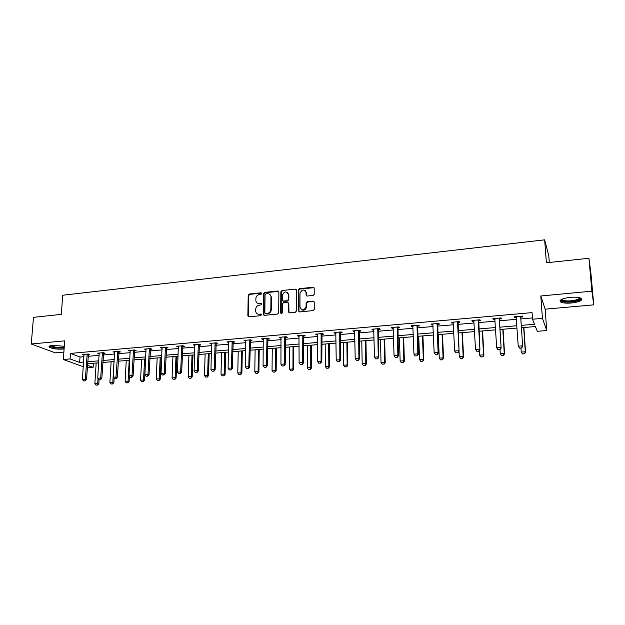 <?xml version="1.0" encoding="UTF-8"?>
<svg xmlns="http://www.w3.org/2000/svg" width="625" height="625" viewBox="0 0 625 625"><rect width="100%" height="100%" fill="white"/><g stroke="black" fill="none" stroke-linecap="round" stroke-linejoin="round"><path stroke-width="0.94" d="M261.734 293.492L260.977 292.781L249.32 294.023L248.203 295.273L247.859 315.984L248.922 316.836L260.664 315.695L261.445 314.727L260.688 314.078L259.156 314.234C257.227 314.258 256.07 313.305 255.695 311.383L255.703 309.18C255.945 306.93 257.141 305.594 259.289 305.156L260.805 305L261.594 304.117L260.828 303.398L259.312 303.547C257.375 303.586 256.227 302.641 255.859 300.719L255.859 298.547C256.109 296.32 257.297 294.977 259.438 294.531L260.953 294.375L261.734 293.492M261.648 293.125L249.789 294.352L248.672 295.602L248.555 316.805M261.344 314.398L259.156 314.234M261.492 303.727L259.312 303.547M570.227 297.336C562.055 298.438 558.852 299.984 560.633 301.984C562.734 303.055 566.352 303.398 571.484 303.008C579.664 301.938 582.891 300.383 581.156 298.344C579.031 297.273 575.391 296.938 570.227 297.336M64.297 346.297L52.773 345.312C49.602 345.664 48.453 346.297 49.328 347.211C52.18 348.734 56.648 349.367 62.742 349.094L64.102 348.922M313.062 295.438L314.203 294.258L314.195 288.273L313.039 287.234L299.531 288.672L298.398 289.906L298.352 310.867L299.5 311.93L313.102 310.609L314.25 309.438L314.234 302.156L313.07 301.102L307.25 301.688L306.102 302.898L306.094 306.719C303.922 310.758 301.875 310.891 299.961 307.117L299.984 293.211C302.102 289.125 304.141 288.961 306.102 292.695L306.102 294.992L307.25 296.031L313.062 295.438M588.93 258.266L590.93 273.438L593.75 304.844L591.875 291.172L588.93 258.266L546.391 262.789L544.648 239.836L62.734 295.227L61.289 314.383L33.484 317.336L31.25 344L64.695 340.852L63.32 359.5L70.07 358.922L70.469 353.398L532.047 312.625L532.508 319.219L542.438 318.367L546.734 330.539L537.289 331.305L535.406 326.555L521.422 327.711M591.875 291.172L540.789 295.992L542.438 318.367M278.875 292.016L277.766 290.992L264.648 292.391L263.523 293.648L263.258 314.289L264.359 315.336L277.57 314.055L278.711 312.789L278.875 292.016M281.961 290.547L295.273 289.125L296.406 290.156L296.352 311.102L295.203 312.344L289.453 312.906L288.32 311.852L288.367 303.359L287.234 302.32L283.453 302.703L282.32 303.977L282.258 312.789C281.742 313.875 281.211 313.938 280.68 312.969L280.836 291.812L281.961 290.547L295.273 289.125M31.25 344L55.336 352.867L63.867 352.102M549.289 262.484L548.758 255.578L544.648 239.836M70.469 353.398L80.023 357L83.969 356.656M88.039 356.305L99.172 355.344M103.25 354.992L114.578 354.016M118.672 353.664L130.195 352.672M134.305 352.312L146.039 351.297M150.156 350.945L162.094 349.914M166.234 349.555L178.383 348.508M182.531 348.148L194.898 347.078M199.062 346.719L211.648 345.633M215.828 345.273L228.648 344.172M232.836 343.805L245.883 342.68M250.086 342.32L263.375 341.172M267.594 340.805L281.125 339.641M285.352 339.273L299.141 338.078M303.375 337.719L317.422 336.5M321.672 336.133L335.977 334.898M340.242 334.531L354.812 333.273M359.094 332.906L373.945 331.625M378.227 331.25L393.359 329.945M397.664 329.578L413.086 328.242M417.398 327.875L433.109 326.516M437.437 326.141L453.461 324.758M457.797 324.383L474.125 322.977M478.477 322.602L495.125 321.164M499.484 320.781L516.469 319.32M520.836 318.938L532.422 317.938M88.227 354.75L89.82 354.617L88.258 354.008L82.445 354.516L84.078 355.117M103.43 353.43L105.039 353.289L103.516 352.672L97.625 353.188L99.266 353.789M118.852 352.086L120.469 351.945L118.977 351.32L113.008 351.844L114.672 352.453M134.477 350.727L136.109 350.586L134.656 349.953L128.602 350.484L130.281 351.094M150.32 349.352L151.969 349.203L150.555 348.562L144.414 349.102L146.117 349.711M166.391 347.953L168.055 347.805L166.672 347.156L160.445 347.703L162.164 348.32M182.68 346.531L184.359 346.383L183.016 345.727L176.703 346.281L178.445 346.898M199.203 345.094L200.898 344.945L199.594 344.281L193.195 344.844L194.953 345.461M215.961 343.633L217.672 343.484L216.414 342.812L209.914 343.383L211.695 344.008M232.961 342.156L234.687 342.008L233.469 341.32L226.883 341.898L228.68 342.531M250.211 340.656L251.953 340.5L250.781 339.812L244.094 340.391L245.914 341.031M267.703 339.133L269.461 338.977L268.336 338.273L261.555 338.867L263.398 339.508M285.461 337.586L287.234 337.43L286.156 336.719L279.273 337.32L281.141 337.961M303.477 336.016L305.266 335.867L304.242 335.141L297.258 335.75L299.141 336.398M302.734 336.086L303.25 336.039M321.766 334.43L323.57 334.273L322.594 333.539L315.5 334.156L317.414 334.805M321.047 334.492L321.547 334.445M340.328 332.812L342.148 332.656L341.227 331.906L334.023 332.539L334.969 333.281L335.961 333.195M339.648 332.875L340.117 332.828M359.164 331.172L361.008 331.016L360.141 330.258L352.828 330.898L353.719 331.648L354.789 331.555M358.523 331.227L358.969 331.188M378.297 329.508L380.156 329.344L379.344 328.578L371.922 329.227L372.758 329.992L373.906 329.891M397.719 327.82L399.602 327.656L398.844 326.875L391.305 327.531L392.086 328.305L393.312 328.203M417.445 326.102L419.344 325.938L418.641 325.148L410.992 325.812L411.711 326.602L413.023 326.484M437.477 324.359L439.391 324.188L438.758 323.391L430.984 324.07L431.641 324.867L433.039 324.742M457.82 322.586L459.758 322.422L459.188 321.602L451.289 322.297L451.883 323.102L453.375 322.977M478.492 320.789L480.445 320.617L479.938 319.789L471.922 320.492L472.453 321.312L474.031 321.18M499.492 318.961L501.469 318.789L501.031 317.945L492.875 318.664L493.344 319.492L495.023 319.352M520.828 317.102L522.828 316.93L522.461 316.078L514.172 316.797L514.57 317.648L516.344 317.492M540.789 295.992L545.141 309.18L593.75 304.844M545.141 309.18L546.734 330.539M93.383 363.258L93.117 367.375L87.273 367.852M521.266 325.375L534.508 324.266L532.508 319.219M70.07 358.922L79.648 362.438L83.602 362.102M87.68 361.758L98.828 360.828M102.914 360.484L114.258 359.531M118.359 359.188L129.906 358.219M134.016 357.875L145.766 356.891M149.891 356.539L161.852 355.539M165.992 355.188L178.164 354.172M182.32 353.82L194.703 352.781M198.875 352.43L211.484 351.375M215.672 351.023L228.508 349.945M232.703 349.594L245.781 348.492M249.984 348.141L263.305 347.023M267.523 346.672L281.086 345.531M285.32 345.18L299.133 344.016M303.375 343.664L317.445 342.477M321.703 342.125L336.039 340.922M340.305 340.562L354.906 339.336M359.195 338.977L374.07 337.727M378.367 337.367L393.531 336.094M397.836 335.734L413.289 334.438M417.609 334.078L433.359 332.75M437.695 332.391L453.75 331.039M458.094 330.68L474.461 329.305M478.812 328.938L495.5 327.539M499.867 327.172L516.883 325.742M83.289 366.719L63.32 359.5M87.445 365.297L93.117 367.375M517.039 328.078L500.008 329.492M495.641 329.852L478.938 331.242M474.578 331.602L458.203 332.961M453.852 333.32L437.789 334.656M433.453 335.016L417.688 336.328M413.367 336.688L397.906 337.969M393.594 338.328L378.422 339.586M374.117 339.945L359.234 341.18M354.945 341.539L340.328 342.75M336.055 343.102L321.719 344.297M317.453 344.648L303.375 345.82M299.125 346.172L285.305 347.32M281.07 347.672L267.5 348.797M263.273 349.148L249.953 350.258M245.742 350.602L232.656 351.688M228.461 352.039L215.609 353.109M211.43 353.453L198.805 354.5M194.641 354.844L182.242 355.875M178.086 356.219L165.906 357.234M161.758 357.578L149.797 358.57M145.664 358.914L133.914 359.891M129.797 360.234L118.242 361.188M114.141 361.531L102.789 362.477M98.703 362.812L87.547 363.742M80.023 357L79.648 362.438M84.023 355.117L84.047 354.688M99.164 353.797L99.203 353.188M114.508 352.461L113.242 377.039L117.336 377.203L116.047 378.562L114.359 378.617L116.047 378.562M130.07 351.109L130.109 350.352M145.844 349.734L145.883 348.977M161.844 348.344L161.875 347.578M178.062 346.938L178.094 346.156M194.508 345.5L194.539 344.727M211.195 344.047L211.211 343.266M228.117 342.578L228.133 341.789M245.281 341.086L245.297 340.289M262.695 339.57L262.711 338.766M280.367 338.031L280.375 337.227M298.305 336.469L298.305 335.656M316.5 334.883L316.5 334.07M334.969 333.281L334.961 332.453M353.719 331.648L353.711 330.82M372.758 329.992L372.742 329.156M392.086 328.305L392.062 327.469M411.711 326.602L411.68 325.75M431.641 324.867L431.609 324.016M451.883 323.102L451.844 322.242M472.453 321.312L472.406 320.445M493.344 319.492L493.289 318.625M514.57 317.648L514.516 316.773M257.406 303.164L259.773 303.875M257.312 313.867L259.625 314.539M278.688 291.391L265.102 292.727L263.977 293.984L263.953 315.297M265.844 293.852L265.055 294.734L264.836 312.945L265.602 313.602L267.219 313.445C269.391 313.008 270.594 311.656 270.836 309.398L270.961 296.719C270.656 294.664 269.492 293.656 267.453 293.688L265.844 293.852M269.914 294.461L271.406 297.055L271.281 309.711C271.047 311.977 269.844 313.32 267.672 313.758L266.062 313.914M296.227 289.547L295.695 289.469M288.156 302.711L288.797 303.688L288.977 312.844M282.398 290.883L281.273 292.148L281.227 313.664M288.836 294.938L288.406 294.594C286.414 290.859 284.406 291.07 282.383 295.234L282.344 300.07L283.469 301.086L287.25 300.695L288.383 299.422L288.406 294.602L288.836 294.945L287.602 292.578M282.984 301.023L283.469 301.086M288.836 294.945L288.812 299.758L287.68 301.031L283.898 301.414M305.328 290.719L306.508 293.039L306.695 295.953M301.25 309.539C303.82 310.898 305.57 310.07 306.508 307.047L306.102 306.508M314.039 301.531L307.664 302.023L306.516 303.227L306.516 306.836M314.016 287.68L299.953 289.023L298.812 290.25L298.992 311.859M96.172 363.023L94.867 383.586L97.742 383.367L98.039 378.648M97.391 384.992L95.953 385.102L97.57 385.055L97.742 383.367L98.828 383.742L99.07 379.844M94.867 383.586L95.953 385.102M97.57 385.055L98.828 383.742M83.547 380.938L85.203 380.891L83.547 380.938L82.438 379.383L83.984 354.383M87.172 354.102L85.359 379.164L86.5 379.547L85.203 380.891M88.453 354.086L86.5 379.547M82.438 379.383L85.359 379.164L85.008 380.828M64.195 347.664C61.672 348.227 58.484 348.234 54.625 347.68C51.789 347.18 50.328 346.57 50.258 345.852L50.289 345.742M50.906 345.586L54.906 347.055C58.945 347.617 62.055 347.555 64.25 346.875M49.289 346.203L54.148 347.875L64.164 348.062M580.07 297.875C580.68 299.562 577.758 300.805 571.312 301.609C565.594 301.984 562.266 301.461 561.32 300.039L561.453 299.414M561.945 299.18L562.523 299.969C564.211 300.828 567.109 301.109 571.219 300.789C576.469 300.18 579.242 299.156 579.539 297.719M560.078 300.484L560.617 300.945C562.703 302.016 566.297 302.359 571.391 301.969C576.992 301.359 580.406 300.273 581.617 298.711M111.117 361.781L109.898 382.469L112.812 382.258L114.016 361.539M112.437 383.891L110.984 384L112.617 383.953L112.812 382.258L113.875 382.633L114.125 378.281M109.898 382.469L110.984 384M112.617 383.953L113.875 382.633M126.258 360.523L125.125 381.344L128.078 381.125L129.195 360.281M127.695 382.773L126.219 382.883L127.875 382.836L128.078 381.125L129.117 381.508L129.391 376.438M125.125 381.344L126.219 382.883M127.875 382.836L129.117 381.508M98.852 379.781L100.516 379.734L98.852 379.781L97.734 378.219L99.172 353.055M102.406 352.773L100.695 377.992L101.812 378.383L100.516 379.734M103.664 352.734L101.812 378.383M97.734 378.219L100.695 377.992L100.328 379.672M117.844 351.422L115.867 378.5M119.086 351.367L117.336 377.203M114.359 378.617L113.242 377.039M141.609 359.25L140.562 380.203L143.555 379.984L144.586 359M143.164 381.641L141.664 381.75L143.328 381.711L143.555 379.984L144.57 380.367L145.617 358.922M140.562 380.203L141.664 381.75M143.328 381.711L144.57 380.367M157.164 357.961L156.211 379.047L159.25 378.82L160.18 357.711M158.836 380.5L157.32 380.609L159 380.562L159.25 378.82L160.234 379.211L161.18 357.625M156.211 379.047L157.32 380.609M159 380.562L160.234 379.211M172.938 356.648L172.078 377.875L175.156 377.648L175.992 356.398M174.727 379.336L173.188 379.445L174.891 379.398L175.156 377.648L176.117 378.039L176.961 356.312M172.078 377.875L173.188 379.445M174.891 379.398L176.117 378.039M130.086 377.43L131.789 377.375L130.086 377.43L128.961 375.836L130.18 350.344M133.5 350.055L132.008 375.609L133.07 376.008L131.789 377.375M134.719 349.984L133.07 376.008M128.961 375.836L132.008 375.609L131.617 377.312M146.039 376.219L147.758 376.172L146.039 376.219L144.906 374.625L146 348.961M149.367 348.672L147.992 374.391L149.031 374.797L147.758 376.172M150.578 348.578L149.031 374.797M144.906 374.625L147.992 374.391L147.586 376.109M162.211 375L163.945 374.953L162.211 375L161.07 373.391L162.047 347.562M165.461 347.266L164.203 373.156L165.211 373.57L163.945 374.953M166.648 347.156L165.211 373.57M161.07 373.391L164.203 373.156L163.781 374.883M178.617 373.766L180.367 373.711L178.617 373.766L177.469 372.141L178.32 346.141M181.781 345.836L180.648 371.898L181.625 372.32L180.367 373.711M182.938 345.734L181.625 372.32M177.469 372.141L180.648 371.898L180.203 373.641M195.25 372.508L197.023 372.453L195.25 372.508L194.102 370.875L194.82 344.695M198.336 344.391L197.32 370.633L198.273 371.055L197.023 372.453M199.461 344.297L198.273 371.055M194.102 370.875L197.32 370.633L196.859 372.383M212.125 371.234L213.914 371.18L212.125 371.234L210.969 369.586L211.562 343.234M215.125 342.922L214.242 369.336L215.156 369.773L213.914 371.18M216.219 342.828L215.156 369.773M210.969 369.586L214.242 369.336L213.766 371.109M229.25 369.945L231.055 369.891L229.25 369.945L228.086 368.281L228.539 341.75M232.156 341.438L231.406 368.031L232.289 368.469L231.055 369.891M233.219 341.344L232.289 368.469M228.086 368.281L231.406 368.031L230.906 369.812M246.617 368.633L248.445 368.578L246.617 368.633L245.445 366.961L245.766 340.25M249.437 339.93L248.812 366.703L249.672 367.148L248.445 368.578M250.461 339.836L249.672 367.148M245.445 366.961L248.812 366.703L248.305 368.5M264.25 367.297L266.094 367.242L264.25 367.297L263.07 365.617L263.242 338.719M266.961 338.398L266.484 365.359L267.305 365.805L266.094 367.242M267.961 338.312L267.305 365.805M263.07 365.617L266.484 365.359L265.953 367.172M282.133 365.953L284 365.891L282.133 365.953L280.953 364.258L280.977 337.172M284.75 336.844L284.422 363.992L285.203 364.445L284 365.891M285.711 336.758L285.203 364.445M280.953 364.258L284.422 363.992L283.867 365.82M300.289 364.578L302.172 364.523L300.289 364.578L299.102 362.875L298.977 335.602M302.805 335.266L302.617 362.602L303.367 363.062L302.172 364.523M303.734 335.188L303.367 363.062M299.102 362.875L302.617 362.602L302.047 364.445M318.719 363.188L320.625 363.133L318.719 363.188L317.523 361.469L317.242 334.008M321.125 333.664L321.094 361.195L321.805 361.664L320.625 363.133M322.016 333.586L321.805 361.664M317.523 361.469L321.094 361.195L320.508 363.055M337.43 361.773L339.352 361.719L337.43 361.773L336.219 360.039L335.781 332.383M339.727 332.039L339.852 359.766L340.523 360.242L339.352 361.719M340.578 331.969L340.523 360.242M336.219 360.039L339.852 359.766L339.242 361.641M356.422 360.344L358.367 360.281L356.422 360.344L355.211 358.594L354.602 330.742M358.609 330.391L358.891 358.312L359.523 358.797L358.367 360.281M359.414 330.32L359.523 358.797M355.211 358.594L358.891 358.312L358.266 360.203M375.703 358.883L377.68 358.828L375.703 358.883L374.484 357.125L373.703 329.07M377.773 328.719L378.227 356.844L378.82 357.328L377.68 358.828M378.547 328.648L378.82 357.328M374.484 357.125L378.227 356.844L377.578 358.742M395.289 357.406L397.281 357.344L395.289 357.406L394.062 355.633L393.109 327.375M397.242 327.016L397.867 355.344L398.414 355.844L397.281 357.344M397.969 326.953L398.414 355.844M394.062 355.633L397.867 355.344L397.188 357.266M415.188 355.906L417.195 355.844L415.188 355.906L413.953 354.117L412.812 325.656M417.008 325.289L417.812 353.828L418.32 354.328L417.195 355.844M417.688 325.227L418.32 354.328M413.953 354.117L417.812 353.828L417.109 355.758M435.391 354.383L437.422 354.32L435.391 354.383L434.148 352.578L432.82 323.906M437.086 323.531L438.07 352.281L438.531 352.797L437.422 354.32M437.719 323.477L438.531 352.797M434.148 352.578L438.07 352.281L437.352 354.234M455.914 352.836L457.977 352.766L455.914 352.836L454.664 351.016L453.148 322.133M457.477 321.75L459.062 351.234L457.977 352.766M458.07 321.703L459.062 351.234M454.664 351.016L458.648 350.711L457.906 352.68M188.922 355.32L188.164 376.688L191.281 376.453L192.016 355.062M190.844 378.156L189.281 378.266L191 378.219L191.281 376.453L192.219 376.852L192.961 354.984M188.164 376.688L189.281 378.266M191 378.219L192.219 376.852M205.125 353.977L204.469 375.477L207.633 375.242L208.266 353.719M207.18 376.961L205.594 377.07L207.328 377.023L207.633 375.242L208.539 375.648L209.18 353.641M204.469 375.477L205.594 377.07M207.328 377.023L208.539 375.648M221.563 352.609L221.008 374.258L224.219 374.023L224.75 352.344M223.742 375.742L222.141 375.859L223.891 375.812L224.219 374.023L225.094 374.43L225.625 352.273M221.008 374.258L222.141 375.859M223.891 375.812L225.094 374.43M238.227 351.227L237.781 373.016L241.031 372.773L241.453 350.961M240.547 374.516L238.922 374.633L240.688 374.586L241.031 372.773L241.883 373.195L242.305 350.891M237.781 373.016L238.922 374.633M240.688 374.586L241.883 373.195M255.125 349.828L254.797 371.758L258.094 371.516L258.406 349.555M257.586 373.266L255.938 373.391L257.719 373.336L258.094 371.516L258.906 371.938L259.219 349.484M254.797 371.758L255.938 373.391M257.719 373.336L258.906 371.938M272.266 348.398L272.047 370.484L275.398 370.234L275.594 348.125M274.867 372L273.195 372.125L275 372.07L275.398 370.234L276.18 370.664L276.375 348.062M272.047 370.484L273.195 372.125M275 372.07L276.18 370.664M289.656 346.961L289.555 369.188L292.945 368.938L293.031 346.68M292.406 370.719L290.711 370.844L292.531 370.789L292.945 368.938L293.695 369.375L293.773 346.617M289.555 369.188L290.711 370.844M292.531 370.789L293.695 369.375M307.297 345.492L307.312 367.875L310.758 367.625L310.719 345.211M310.195 369.414L308.477 369.539L310.312 369.484L310.758 367.625L311.469 368.062L311.422 345.148M307.312 367.875L308.477 369.539M310.312 369.484L311.469 368.062M325.188 344.008L325.336 366.547L328.828 366.289L328.664 343.719M328.25 368.094L326.5 368.219L328.359 368.164L328.828 366.289L329.508 366.734L329.328 343.664M325.336 366.547L326.5 368.219M328.359 368.164L329.508 366.734M343.352 342.5L343.617 365.195L347.164 364.93L346.875 342.203M346.57 366.75L344.797 366.883L346.672 366.828L347.164 364.93L347.805 365.383L347.5 342.156M343.617 365.195L344.797 366.883M346.672 366.828L347.805 365.383M361.781 340.969L362.18 363.82L365.781 363.555L365.352 340.672M365.156 365.391L363.359 365.523L365.258 365.469L365.781 363.555L366.383 364.016L365.938 340.625M362.18 363.82L363.359 365.523M365.258 365.469L366.383 364.016M380.477 339.414L381.016 362.43L384.672 362.156L384.109 339.117M384.031 364.008L382.203 364.141L384.125 364.086L384.672 362.156L385.234 362.625L384.656 339.07M381.016 362.43L382.203 364.141M384.125 364.086L385.234 362.625M399.461 337.836L400.141 361.016L403.852 360.742L403.148 337.531M403.188 362.609L401.336 362.742L403.273 362.688L403.852 360.742L404.375 361.211L403.648 337.492M400.141 361.016L401.336 362.742M403.273 362.688L404.375 361.211M418.734 336.242L419.555 359.578L423.32 359.305L422.469 335.93M422.633 361.188L420.75 361.32L422.719 361.266L423.32 359.305L423.797 359.781L422.93 335.891M419.555 359.578L420.75 361.32M422.719 361.266L423.797 359.781M438.297 334.617L439.266 358.125L443.086 357.844L442.094 334.297M442.383 359.734L440.469 359.875L442.453 359.82L443.086 357.844L443.523 358.328L442.508 334.266M439.266 358.125L440.469 359.875M442.453 359.82L443.523 358.328M459.023 351.289L459.281 356.641L463.164 356.359L462.016 332.648M462.437 358.273L460.492 358.414L462.5 358.352L463.164 356.359L463.555 356.852L462.383 332.617M459.281 356.641L460.492 358.414M462.5 358.352L463.555 356.852M479.359 350.469L479.609 355.141L483.555 354.852L482.242 330.969M482.805 356.781L480.828 356.922L482.859 356.859L483.555 354.852L483.898 355.352L482.562 330.938M479.609 355.141L480.828 356.922M482.859 356.859L483.898 355.352M501.531 355.492L503.484 355.266L501.531 355.492L500.25 353.617L504.258 353.32L502.789 329.258M503.484 355.266L504.258 353.32L504.562 353.828L503.055 329.234M500.016 349.594L500.25 353.617L501.484 355.414M503.539 355.352L504.562 353.828M476.766 351.258L478.852 351.195L476.766 351.258L475.516 349.43L473.789 320.328M478.195 319.945L479.93 349.648L478.852 351.195M478.734 319.898L479.93 349.648M475.516 349.43L479.562 349.117L478.789 351.109M498.016 349.75L500.07 349.594L498.016 349.75L496.695 347.812L494.773 318.492M499.242 318.102L501.125 348.039L500.07 349.594M499.734 318.062L499.406 319.516L501.125 348.039M497.961 349.656L496.695 347.812L500.812 347.5L500.016 349.5M522.508 353.961L524.5 353.727L522.508 353.961L521.227 352.062L525.297 351.766L523.664 327.523M524.5 353.727L525.297 351.766L525.555 352.281L523.875 327.508M520.961 348.016L521.227 352.062L522.461 353.875M524.539 353.812L525.555 352.281M519.539 348.125L521.633 347.969L519.539 348.125L518.227 346.172L516.086 316.633M520.633 316.234L522.672 346.398L521.633 347.969M521.07 316.195L520.75 317.664L522.672 346.398M519.492 348.031L518.227 346.172L522.406 345.852L521.586 347.875M261.43 293.117L260.977 292.781M261.141 314.391L260.688 314.078M261.289 303.719L260.828 303.398M248.32 316.102L247.844 315.797M248.672 295.602L248.203 295.273M249.789 294.352L249.32 294.023M263.719 314.602L263.258 314.289M263.977 293.984L263.523 293.648M265.102 292.727L264.648 292.391M278.203 291.336L277.766 290.992M267.672 313.758L267.219 313.445M271.281 309.711L270.836 309.398M271.414 297.305L270.969 296.969M288.75 312.164L288.32 311.852L288.75 312.172M288.797 303.688L288.367 303.359L288.797 303.688M281.117 313.258L280.68 312.945M281.273 292.148L280.836 291.812M287.68 301.031L287.25 300.695M288.812 299.758L288.383 299.422M306.508 295.328L306.102 294.992M306.508 293.039L306.102 292.695M306.516 303.305L306.102 302.977M307.664 302.023L307.25 301.688M313.477 301.438L313.07 301.102M298.773 311.188L298.352 310.867M298.812 290.297L298.398 289.945M299.953 289.023L299.531 288.672M313.438 287.586L313.039 287.234M86.984 354.789L88.109 355.227M87.055 354.453L88.18 354.891M102.219 353.469L103.32 353.906M102.281 353.125L103.383 353.57M117.656 352.117L118.734 352.57M117.727 351.781L118.805 352.227M133.312 350.758L134.367 351.211M133.383 350.414L134.43 350.867M149.188 349.375L150.211 349.836M149.25 349.031L150.273 349.492M165.281 347.977L166.281 348.438M165.344 347.625L166.344 348.094M181.602 346.555L182.57 347.023M181.664 346.203L182.633 346.672M198.156 345.109L199.094 345.594M198.219 344.758L199.156 345.234M214.945 343.648L215.859 344.133M215.008 343.297L215.914 343.781M231.977 342.172L232.859 342.656M232.039 341.812L232.914 342.305M249.258 340.664L250.102 341.164M249.32 340.305L250.164 340.805M266.789 339.141L267.602 339.641M266.852 338.773L267.664 339.281M284.578 337.586L285.359 338.102M284.641 337.227L285.414 337.734M302.633 336.016L303.375 336.539M302.688 335.648L303.43 336.172M320.961 334.422L321.664 334.945M321.016 334.055L321.719 334.578M339.562 332.805L340.227 333.336M339.609 332.43L340.281 332.961M358.445 331.156L359.07 331.703M358.492 330.781L359.125 331.328M377.609 329.492L378.203 330.039M377.664 329.109L378.25 329.664M397.078 327.797L397.625 328.352M397.125 327.414L397.672 327.977M416.844 326.07L417.352 326.641M416.891 325.688L417.398 326.258M436.922 324.328L437.391 324.898M436.969 323.938L437.43 324.516M457.32 322.547L457.734 323.133M457.367 322.164L457.781 322.742M478.039 320.75L478.406 321.344M478.078 320.352L478.453 320.945M499.086 318.914L499.406 319.516M499.133 318.516L499.453 319.125M520.477 317.055L520.75 317.664M520.516 316.656L520.789 317.266M248.328 316.289L247.859 315.984M263.727 314.719L263.266 314.406M271.406 297.055L270.961 296.719M281.117 313.281L280.68 312.969M306.508 307.047L306.094 306.719M306.516 303.227L306.102 302.898M298.812 290.25L298.398 289.906M561.969 299.336L561.32 300.039M562.445 298.969L562.523 299.969M302.633 335.961L303.383 336.484M320.969 334.273L321.672 334.797M339.578 332.555L340.25 333.094M358.484 330.82L359.109 331.367"/></g></svg>
